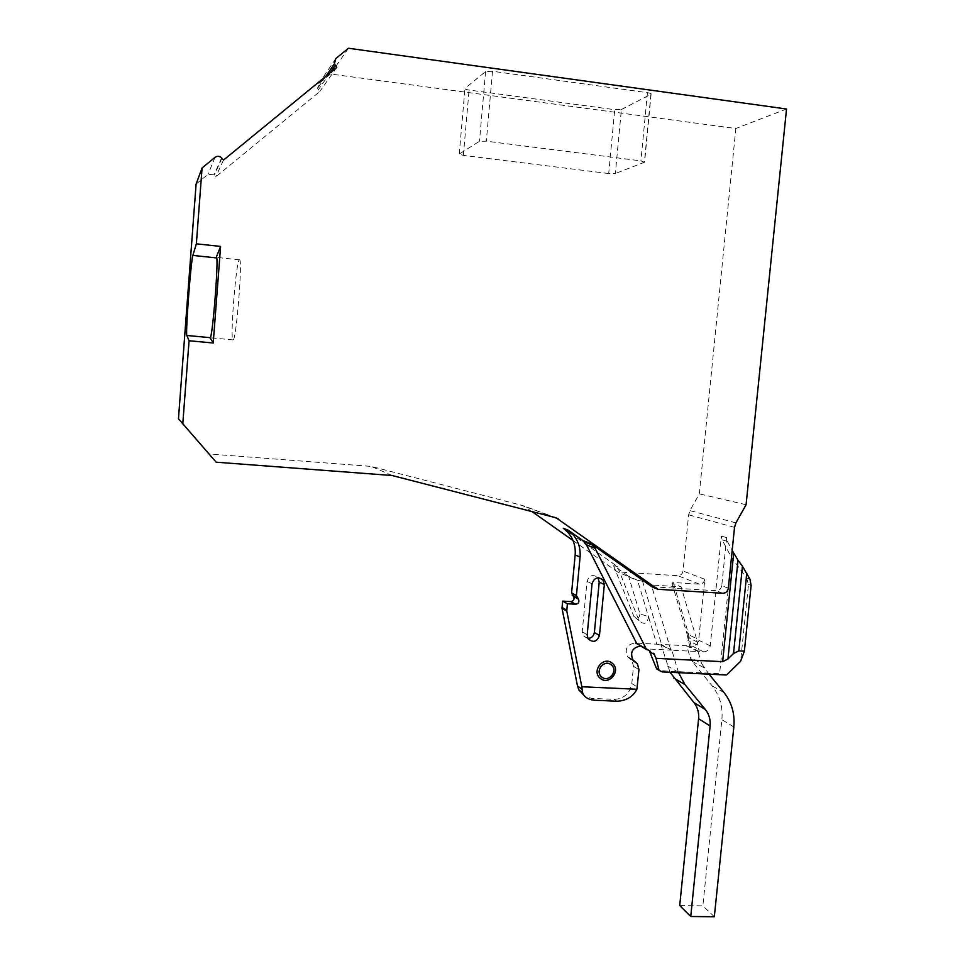 <?xml version="1.0" encoding="UTF-8"?>
<svg xmlns="http://www.w3.org/2000/svg" width="965" height="965" viewBox="0 0 965 965"><rect width="100%" height="100%" fill="white"/><g stroke="black" fill="none" stroke-linecap="round" stroke-linejoin="round"><path stroke-width="0.72" stroke-dasharray="4.83 3.62" d="M196.1 184.062L207.994 174.327L214.061 174.798L215.762 176.824L319.789 91.554L317.594 88.346L318.884 83.521L330.512 74.003L735.837 128.514L699.311 493.863L689.939 510.618L688.624 514.791L683.027 571.015C682.436 574.018 680.699 575.574 677.792 575.695L617.419 571.871L573.017 540.533M692.158 646.043L689.806 646.803L699.239 651.616L703.618 651.845L692.158 646.043C695.765 645.862 697.924 643.908 698.66 640.181L704.788 579.265C704.185 582.378 702.375 584.006 699.36 584.139L673.232 582.51L671.893 583.077L681.085 586.841L651.327 584.995L642.581 581.256L661.857 645.344L670.868 650.145L645.609 648.842L640.41 646.092M703.618 651.845C707.285 651.652 709.492 649.65 710.24 645.85L721.35 536.07L722.061 539.797L731.446 557.336L719.601 673.715L708.262 673.16L701.543 663.438L690.144 657.418L692.255 661.447L712.194 685.958C719.781 695.62 723.002 706.863 721.88 719.697L702.87 905.858L679.71 905.58M728.334 588.192L721.76 585.695L726.645 537.626L727.357 541.389L732.182 550.424M721.76 585.695C721.132 588.903 719.275 590.58 716.187 590.713L651.918 586.768M691.073 645.983L687.936 631.93L673.232 582.51M642.581 581.256L637.527 580.279L648.492 616.647C647.419 623.897 644.282 625.224 639.059 620.616L617.371 566.503L569.41 532.596M637.527 580.279L628.613 576.31L639.964 613.885L648.492 616.647L656.779 644.186L634.777 643.028C626.948 644.632 624.512 649.143 627.467 656.574L631.991 660.663L633.498 666.32L631.822 683.534C629.88 693.521 624.017 698.805 614.222 699.384L591.81 698.395L585.08 696.513M587.914 638.456L583.101 635.706L582.221 631.834L587.022 581.376C589.108 575.381 592.679 574.042 597.709 577.384L598.023 577.782M637.238 644.318L634.777 643.028M656.779 644.186L661.857 645.344M634.174 579.109L617.419 571.871M532.041 511.607L522.946 505.636L371.236 466.421L209.103 453.96L178.465 418.75M348.449 48.25L330.512 74.003M223.494 160.094L215.762 176.824M336.773 67.357L319.789 91.554M786.535 108.997L735.837 128.514M746.078 504.731L699.311 493.863M621.4 109.515L651.098 94.244C651.496 93.641 650.289 93.123 647.443 92.676L492.512 71.265L485.612 71.555L464.973 88.394C464.623 89.009 465.999 89.564 469.087 90.035L614.729 109.684L621.4 109.515L615.344 173.531L608.71 173.543L614.729 109.684M650.905 94.365L644.391 162.277L615.344 173.531M608.71 173.543L463.369 155.389L459.244 154.026L479.472 141.276L486.324 141.18L640.917 160.878L644.391 162.277M617.371 566.503L613.559 565.659L628.613 576.31M392.152 475.516L371.236 466.421M216.136 462.187L209.103 453.96M678.564 672.689L671.821 650.205L698.009 651.556L701.543 663.438M689.806 646.803L687.032 633.933L696.428 638.528L699.239 651.616M696.428 638.528L681.085 586.841M670.868 650.145L651.327 584.995M649.566 651.339L645.609 648.842L650.241 651.423M709.07 674.173L708.262 673.16L659.336 670.675M671.821 650.205L660.953 644.403L686.658 645.754L690.144 657.418M698.009 651.556L686.658 645.754M670.012 672.279L660.953 644.403M726.645 674.945L719.601 673.715M749.938 579.157L746.548 577.975L731.446 557.336M746.548 577.975L748.49 584.452L740.601 661.242M714.329 916.75L702.87 905.858M687.936 631.93L687.032 633.933L671.893 583.077M639.964 613.885C639.288 618.529 637.262 619.385 633.921 616.43L613.559 565.659M239.284 259.911L239.477 259.826C242.903 257.872 236.196 341.731 233.096 339.897L233.047 339.909C229.742 341.272 235.942 261.648 239.284 259.911M734.534 527.385L688.624 514.791M704.788 579.265L683.027 571.015M710.24 645.85L698.66 640.181M726.645 537.626L721.35 536.07M699.36 584.139L677.792 575.695M722.701 593.258L716.187 590.713M587.022 581.376L592.04 583.789M582.221 631.834L587.178 634.801M614.222 699.384L616.84 701.205M631.822 683.534L637.262 687.02M633.498 666.32L638.963 669.626M629.735 658.637L635.163 661.857M215.038 157.343L207.994 174.327M318.884 83.521L335.796 58.6M221.914 158.176L214.302 175.063M330.151 72.785L318.378 89.781M459.256 154.026L464.985 88.394M463.369 155.389L469.087 90.035M485.612 71.555L479.472 141.276M492.512 71.265L486.324 141.18M647.443 92.676L640.917 160.878M735.945 522.873L689.939 510.618M554.332 517.349L524.827 506.516M556.13 517.819L522.946 505.636M722.061 539.797L727.357 541.389M678.419 672.207L667.442 665.995M660.398 670.844L662.219 671.905M751.12 585.393L748.49 584.452M703.702 667.551L692.255 661.447M723.991 692.532L712.194 685.958M733.834 726.922L721.88 719.697M688.793 638.335L687.888 640.374L697.297 645.078M688.491 636.092L687.454 637.153L696.863 641.809M591.81 698.395L594.319 700.228M639.059 620.616L633.921 616.43M598.541 577.77L597.709 577.384M588.059 638.709L583.101 635.706M637.443 663.908L631.991 660.663M632.871 659.783L627.467 656.574M221.648 157.874L214.061 174.798M325.856 76.295L317.594 88.346M459.244 154.026L464.973 88.394M651.098 94.244L644.584 162.18M650.591 651.459L649.071 650.603M239.477 259.826L216.389 257.39M233.047 339.909L210.068 337.75"/><path stroke-width="1.45" d="M657.78 589.289L556.13 517.819L392.152 475.516L216.136 462.187L178.465 418.75L196.1 184.062L202.071 167.958L215.038 157.343C217.306 155.823 219.513 155.992 221.648 157.874L223.494 160.094L336.773 67.357L334.385 63.859L335.796 58.6L348.449 48.25L786.535 108.997L746.078 504.731L735.945 522.873L734.534 527.385L728.334 588.192C727.694 591.436 725.825 593.125 722.701 593.258L657.78 589.289L651.918 586.768L591.256 543.826L595.115 548.325L646.176 648.77L650.591 651.459M569.41 532.596L563.234 528.241L567.36 531.799C573.234 538.265 575.84 545.973 575.164 554.935L580.074 557.07C580.749 548.011 578.119 540.207 572.185 533.681L568.023 530.075L563.234 528.241M585.08 696.513L578.807 689.866L577.48 685.922L562.04 608.384L562.583 601.123L570.761 601.593C573.705 601.038 574.645 599.349 573.596 596.539L571.582 592.956L575.164 554.935M598.023 577.782L599.205 582.124L594.38 632.497C593.692 636.188 591.533 638.167 587.914 638.456M604.343 584.549L599.458 635.452C596.889 641.966 593.089 643.052 588.059 638.709L587.178 634.801L592.04 583.789C594.151 577.721 597.757 576.382 602.836 579.748L604.343 584.549L599.205 582.124M640.41 646.092L640.265 646.08C632.352 647.708 629.892 652.28 632.871 659.783L637.443 663.908L638.963 669.626L636.9 689.251L581.823 686.754L566.793 611.098L567.348 603.752L575.61 604.235C578.578 603.68 579.531 601.967 578.469 599.12L576.431 595.502L580.074 557.07M646.176 648.77L636.707 643.498L586.479 544.851L582.667 540.436L568.023 530.075M636.707 643.498L646.707 649.602M636.9 689.251C632.944 696.839 626.261 700.819 616.84 701.205L594.319 700.228C587.962 699.541 584.054 697.007 582.595 692.641L581.823 686.754M573.017 540.533L532.041 511.607M202.071 167.958L196.353 243.819L192.879 255.423C190.853 260.984 185.364 333.987 186.86 335.482L189.056 340.754L213.217 342.997L220.599 246.413L216.039 257.86L192.879 255.423M182.783 423.888L189.056 340.754M196.353 243.819L220.599 246.413M732.182 550.424L738.032 560.231L727.936 659.035L722.64 661.676L656.019 658.323L653.727 653.208M659.336 670.675L656.212 667.828L649.566 651.339M709.07 674.173L723.991 692.532C731.699 702.375 734.98 713.835 733.834 726.922L714.329 916.75L690.747 916.509L710.107 725.97C710.65 719.685 709.07 714.197 705.355 709.492L684.933 684.547L678.564 672.689M727.936 659.035L733.521 653.522L738.828 650.868L744.365 651.158L740.601 661.242L726.645 674.945L725.391 674.957L662.219 671.905L659.035 670.277L656.019 658.323M733.521 653.522L742.447 566.262L749.938 579.157L751.12 585.393L744.365 651.158M742.447 566.262L738.032 560.231M690.747 916.509L679.71 905.58L698.588 718.732C699.118 712.568 697.562 707.188 693.907 702.568L670.012 672.279M562.583 601.123L567.348 603.752M216.039 257.86L216.389 257.39C219.079 255.351 212.493 339.511 210.117 337.75L213.217 342.997M594.38 632.497L599.458 635.452M612.305 663.305C603.644 655.464 591.026 671.242 600.302 678.323C608.987 686.103 621.52 670.385 612.305 663.305M611.303 664.921C604.367 658.661 594.271 671.278 601.702 676.948C608.638 683.184 618.686 670.591 611.303 664.921M335.241 65.427L330.151 72.785M558.156 518.76L554.332 517.349M582.667 540.436L591.256 543.826M733.69 553.247L722.64 661.676M656.212 667.828L658.564 669.203M738.828 650.868L746.801 573.27M649.819 651.882L654.487 654.499M595.115 548.325L586.479 544.851M684.933 684.547L673.847 678.093M705.355 709.492L693.907 702.568M710.107 725.97L698.588 718.732M571.582 592.956L576.431 595.502M572.848 595.779L577.721 598.36M570.761 601.593L575.61 604.235M561.992 607.443L566.745 610.157M562.04 608.384L566.793 611.098M577.48 685.922L581.919 689.131M209.948 337.641L186.86 335.482M602.836 579.748L598.541 577.77M334.385 63.859L325.856 76.295M659.023 670.277L656.9 669.034M584.32 541.835L592.92 545.261M572.185 533.681L567.36 531.799M576.961 597.6L572.1 595.031M578.469 599.12L573.596 596.539M582.595 692.641L578.807 689.866"/></g></svg>
